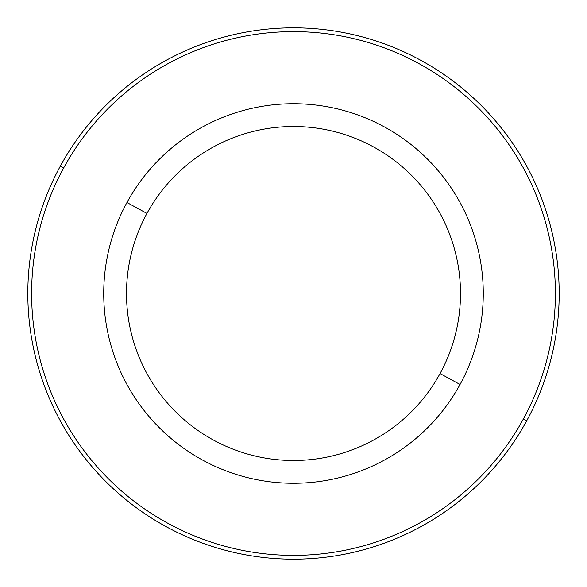 <?xml version="1.0" encoding="UTF-8"?>
<svg xmlns="http://www.w3.org/2000/svg" width="587" height="587" viewBox="0 0 587 587"><rect width="100%" height="100%" fill="white"/><g stroke="black" fill="none" stroke-linecap="round" stroke-linejoin="round"><path stroke-width="0.88" d="M460.039 384.478A189.77 189.77 0 0 0 384.478 126.961A189.77 189.77 0 0 0 126.961 202.522A189.77 189.77 0 0 0 202.522 460.039A189.77 189.77 0 0 0 460.039 384.478L440.052 373.559A166.994 166.994 0 0 0 373.559 146.948A166.994 166.994 0 0 0 146.948 213.441L126.961 202.522A189.77 189.77 0 0 1 384.478 126.961A189.77 189.77 0 0 1 460.039 384.478A189.77 189.77 0 0 1 202.522 460.039A189.77 189.77 0 0 1 126.961 202.522L146.948 213.441A166.994 166.994 0 0 0 213.441 440.052A166.994 166.994 0 0 0 440.052 373.559L460.039 384.478M440.052 373.559A166.994 166.994 0 0 1 213.441 440.052A166.994 166.994 0 0 1 146.948 213.441A166.994 166.994 0 0 1 373.559 146.948A166.994 166.994 0 0 1 440.052 373.559M63.675 167.948A261.883 261.883 0 0 1 419.052 63.675A261.883 261.883 0 0 1 523.325 419.052A261.883 261.883 0 0 1 167.948 523.325A261.883 261.883 0 0 1 63.675 167.948L60.344 166.128A265.676 265.676 0 0 1 420.872 60.344A265.676 265.676 0 0 1 526.656 420.872L523.325 419.052A261.883 261.883 0 0 0 419.052 63.675A261.883 261.883 0 0 0 63.675 167.948A261.883 261.883 0 0 0 167.948 523.325A261.883 261.883 0 0 0 523.325 419.052L526.656 420.872A265.676 265.676 0 0 1 166.128 526.656A265.676 265.676 0 0 1 60.344 166.128L63.675 167.948A261.883 261.883 0 0 0 167.948 523.325A261.883 261.883 0 0 0 523.325 419.052M526.656 420.872A265.676 265.676 0 0 0 420.872 60.344A265.676 265.676 0 0 0 60.344 166.128A265.676 265.676 0 0 0 166.128 526.656A265.676 265.676 0 0 0 526.656 420.872"/></g></svg>

